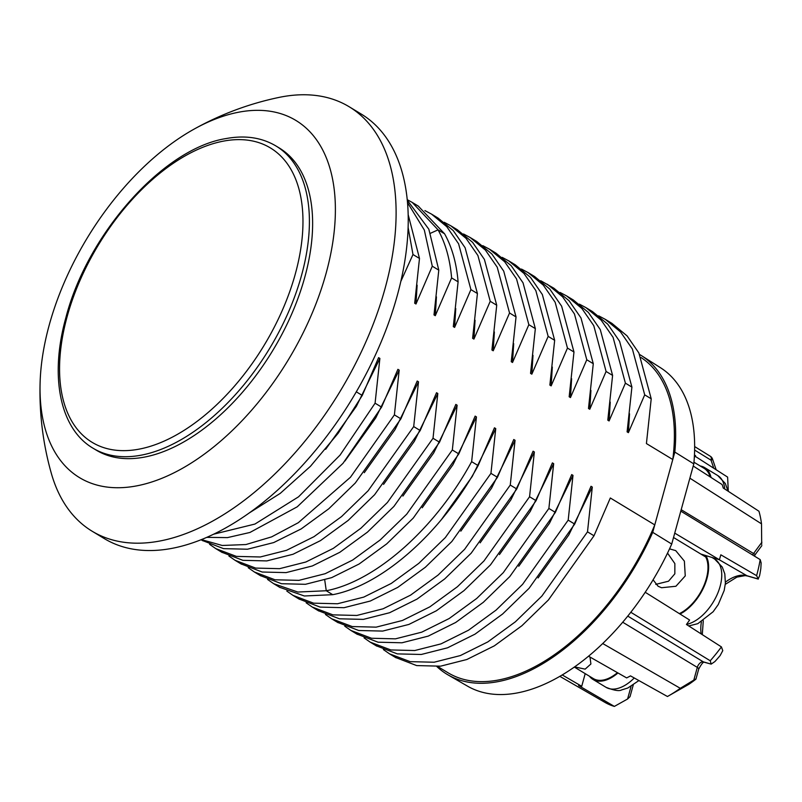 <?xml version="1.0" encoding="UTF-8"?>
<svg xmlns="http://www.w3.org/2000/svg" width="802" height="802" viewBox="0 0 802 802"><rect width="100%" height="100%" fill="white"/><g stroke="black" fill="none" stroke-linecap="round" stroke-linejoin="round"><path stroke-width="1.2" d="M49.283 324.84A208.811 117.553 -58.8 0 0 40.1 382.835A208.811 117.553 -58.8 0 0 159.137 479.385A208.811 117.553 -58.8 0 0 326.123 273.221A208.811 117.553 121.2 0 0 193.583 129.403A208.811 117.553 121.2 0 0 49.283 324.84M92.982 448.178L96.2 450.123A176.64 99.438 121.2 0 0 144.149 457.16A176.64 99.438 -58.8 0 0 291.577 314.284A176.64 99.438 -58.8 0 0 279.206 147.939L275.988 145.994C261.763 137.533 245.121 135.057 226.084 138.556C163.307 148.32 87.147 234.174 65.784 318.013C49.534 376.308 59.859 428.749 92.982 448.178A176.64 99.438 121.2 0 0 140.931 455.215A176.64 99.438 -58.8 0 0 288.359 312.329A176.64 99.438 -58.8 0 0 275.988 145.994M40.1 382.835A300.469 300.469 0 0 0 51.278 473.18A248.119 139.678 -58.8 0 0 92.1 531.205A248.119 139.678 -58.8 0 0 385.1 288.309A248.119 139.678 121.2 0 0 349.161 106.746L361.291 114.095A248.119 139.678 121.2 0 1 397.231 295.647A248.119 139.678 -58.8 0 1 104.23 538.553L92.1 531.205M193.583 129.403A300.469 300.469 0 0 1 278.825 97.453A248.119 139.678 121.2 0 1 349.161 106.746M400.82 281.452L412.98 254.515L419.486 258.455L414.684 303.226L415.977 303.998L432.288 266.204L438.794 270.144L434.002 314.915L435.285 315.697L451.606 277.903L458.102 281.843L453.31 326.615L454.594 327.396L470.914 289.602L477.421 293.532L472.619 338.304L473.912 339.086L490.222 301.291L496.729 305.231L491.927 350.003L493.22 350.785L509.541 312.991L516.037 316.93L511.245 361.702L512.528 362.474L528.849 324.68L535.345 328.62L530.553 373.391L531.836 374.173L548.157 336.379L554.663 340.319L549.861 385.09L551.154 385.872L567.465 348.078L573.971 352.008L569.169 396.779L570.463 397.561L586.783 359.767L593.279 363.707L588.488 408.479L589.771 409.261L606.091 371.466L612.598 375.406L607.796 420.168L609.079 420.95L625.4 383.155L631.906 387.095L627.104 431.867L628.397 432.649L644.708 394.855L651.214 398.794L646.422 443.566L672.778 459.526L652.718 532.348L671.725 544.047A186.174 104.811 121.2 0 1 467.606 686.191L448.047 674.903A186.655 105.072 121.2 0 1 436.849 666.542M356.299 391.817L362.273 395.436L378.594 357.642L379.877 358.424L375.085 403.195L381.582 407.125L397.902 369.331L399.195 370.113L394.394 414.885L400.9 418.824L417.21 381.03L418.504 381.812L413.702 426.584L420.208 430.524L436.529 392.729L437.812 393.501L433.02 438.273L439.516 442.213L455.837 404.419L457.12 405.2L452.328 449.972L458.824 453.912L475.145 416.118L476.438 416.89L471.636 461.661L478.142 465.601L494.453 427.807L495.746 428.589L490.944 473.36L497.451 477.3L513.771 439.506L515.054 440.288L510.262 485.06L516.759 488.989L533.079 451.195L534.363 451.977L529.571 496.749L536.077 500.689L552.388 462.894L553.681 463.676L548.879 508.448L555.385 512.388L571.706 474.594L572.989 475.365L568.187 520.137L574.693 524.077L591.014 486.283L592.297 487.065L587.505 531.836L594.001 535.776L610.322 497.982L654.773 524.899A184.831 104.049 121.2 0 1 447.917 672.708L437.631 666.482M639.695 354.554A186.655 105.072 121.2 0 1 641.42 355.607A186.655 105.072 121.2 0 1 674.823 452.077L672.778 459.526A184.831 104.049 121.2 0 0 641.139 357.592M674.823 452.077L693.81 463.887L671.725 544.047M608.517 321.422L611.826 323.296L627.054 335.868L638.893 352.99L651.214 398.794M598.693 315.838L605.32 319.366L620.548 331.938L632.397 349.05L644.708 394.855M629.55 413.812L628.397 432.649M589.199 309.722L592.518 311.607L607.746 324.178L619.585 341.291L631.906 387.095M579.385 304.138L586.011 307.667L601.239 320.239L613.079 337.351L625.4 383.155M610.242 402.113L609.079 420.95M569.891 298.033L573.209 299.908L588.437 312.479L600.277 329.592L612.598 375.406M560.077 292.449L566.703 295.968L581.931 308.539L593.771 325.662L606.091 371.466M590.924 390.424L589.771 409.261M540.769 280.75L553.871 288.209L569.109 300.77L580.959 317.893L593.279 363.707M547.375 284.269L562.613 296.84L574.453 313.953L586.783 359.767M571.615 378.724L570.463 397.561M531.265 274.635L534.583 276.52L549.811 289.091L561.651 306.204L573.971 352.008M521.45 269.061L528.077 272.58L543.305 285.151L555.154 302.264L567.465 348.078M552.307 367.035L551.154 385.872M511.957 262.946L515.275 264.82L530.503 277.392L542.342 294.514L554.663 340.319M502.142 257.362L508.769 260.891L523.997 273.462L535.836 290.575L548.157 336.379M532.999 355.336L531.836 374.173M492.649 251.247L495.957 253.131L511.195 265.703L523.034 282.815L535.345 328.62M482.834 245.663L489.461 249.191L504.689 261.763L516.528 278.875L528.849 324.68M513.681 343.637L512.528 362.474M473.34 239.557L476.649 241.432L491.877 254.003L503.716 271.126L516.037 316.93M463.526 233.973L470.152 237.502L485.38 250.064L497.22 267.186L509.541 312.991M494.373 331.948L493.22 350.785M454.022 227.858L457.34 229.743L472.568 242.314L484.408 259.427L496.729 305.231M444.208 222.274L450.834 225.803L466.062 238.374L477.902 255.487L490.222 301.291M475.065 320.249L473.912 339.086M434.714 216.169L438.032 218.044L453.26 230.615L465.1 247.728L477.421 293.532M424.9 210.585L431.526 214.104L446.754 226.675L458.594 243.798L470.914 289.602M455.757 308.559L454.594 327.396M418.263 206.084L444.579 233.793C452.017 247.196 456.528 263.206 458.102 281.843M407.236 199.678L412.218 202.415L438.072 229.853C445.511 243.257 450.022 259.277 451.606 277.903M436.438 296.86L435.285 315.697M652.718 532.348A186.655 105.072 121.2 0 1 448.047 674.903M594.001 535.776L548.398 599.986L521.881 625.75L494.313 645.861L466.834 659.505L440.589 666.171L416.659 665.58L395.456 657.439M587.505 531.836L541.891 596.046L515.375 621.811L487.806 641.921L460.338 655.575L434.093 662.231L410.163 661.65L389.541 653.851L383.386 649.57M592.297 487.065L568.818 534.914L538.062 577.941M574.693 524.077L529.089 588.297L502.563 614.051L474.995 634.161L447.526 647.816L421.281 654.472L397.351 653.891L376.148 645.74M568.187 520.137L522.583 584.357L496.067 610.111L468.498 630.222L441.02 643.876L414.774 650.532L390.845 649.951L370.223 642.161L364.078 637.881M572.989 475.365L549.5 523.215L518.754 566.242M555.385 512.388L509.771 576.598L483.255 602.362L455.686 622.472L428.218 636.116L401.972 642.783L378.043 642.191L356.84 634.041M548.879 508.448L503.275 572.658L476.749 598.422L449.18 618.532L421.712 632.177L395.466 638.843L371.537 638.252L350.915 630.462L344.76 626.182M553.681 463.676L530.192 511.526L499.445 554.553M536.077 500.689L490.463 564.899L463.947 590.663L436.378 610.773L408.9 624.427L382.664 631.084L358.725 630.502L337.532 622.352M529.571 496.749L483.957 560.969L457.441 586.723L429.872 606.833L402.403 620.487L376.158 627.144L352.228 626.562L331.607 618.773L325.452 614.482M534.363 451.977L510.884 499.826L480.137 542.854M516.759 488.989L471.155 553.21L444.639 578.974L417.06 599.074L389.592 612.728L363.346 619.385L339.416 618.803L318.214 610.653M510.262 485.06L464.649 549.27L438.133 575.034L410.564 595.144L383.085 608.788L356.85 615.455L332.92 614.863L312.299 607.074L306.143 602.793M515.054 440.288L491.576 488.137L460.819 531.165M497.451 477.3L451.847 541.51L425.321 567.275L397.752 587.385L370.283 601.039L344.038 607.695L320.108 607.104L298.905 598.964M490.944 473.36L445.341 537.571L418.824 563.335L391.256 583.445L363.777 597.099L337.532 603.756L313.602 603.174L292.981 595.375L286.835 591.094M495.746 428.589L472.258 476.438L441.511 519.465M478.142 465.601C441.681 532.739 382.003 585.32 332.75 594.683L304.349 595.986L279.627 587.285M471.636 461.661C435.185 528.799 375.506 581.39 326.254 590.743L297.843 592.046L273.662 583.676L267.517 579.405M476.438 416.89L452.95 464.749L422.203 507.766M458.824 453.912L413.22 518.122L386.704 543.886L359.136 563.996L331.657 577.64L305.412 584.307L281.482 583.716L260.289 575.575M452.328 449.972L406.714 514.182L380.198 539.947L352.629 560.057L325.161 573.711L298.915 580.367L274.986 579.776L254.364 571.986L248.209 567.706M457.12 405.2L433.641 453.05L402.895 496.077M439.516 442.213L393.912 506.423L367.386 532.187L339.817 552.297L312.349 565.951L286.103 572.608L262.174 572.026L240.971 563.876M433.02 438.273L387.406 502.493L360.89 528.247L333.321 548.357L305.843 562.012L279.607 568.668L255.668 568.087L235.056 560.297L228.901 556.017M437.812 393.501L414.323 441.351L383.577 484.378M420.208 430.524L374.594 494.734L348.078 520.498L320.509 540.608L293.041 554.252L266.795 560.919L242.866 560.327L221.663 552.177M413.702 426.584L368.098 490.794L341.582 516.558L314.003 536.668L286.535 550.312L260.289 556.979L236.359 556.387L215.738 548.598L209.593 544.317M418.504 381.812L395.015 429.661L364.268 472.689M400.9 418.824L355.286 483.035L328.77 508.799L301.201 528.909L273.733 542.563L247.487 549.22L223.557 548.638L202.355 540.488M394.394 414.885L350.444 477.26L298.294 522.714L271.617 536.879L245.933 544.548L222.224 545.47L201.402 539.606M399.195 370.113L375.707 417.962L344.96 460.99M381.582 407.125L343.015 463.315L297.261 506.794L249.923 532.468L227.467 537.611L206.756 537.36M375.085 403.195L340.028 455.145L298.555 496.809L254.936 524.057L213.653 534.192M379.877 358.424L356.399 406.273L325.652 449.3M362.273 395.436L338.264 433.11L310.454 466.303L280.269 493.36L249.292 512.929M641.42 355.607L660.477 367.707A186.174 104.811 121.2 0 1 693.81 463.887M559.836 676.347L604.908 702.362A128.881 72.551 -58.8 0 0 605.099 702.472A128.881 72.551 -58.8 0 0 614.372 706.412L627.595 698.993L630.031 696.637L633.219 685.058M562.222 674.943L581.721 686.291A129.764 73.052 121.2 0 1 578.613 685.56L614.372 706.412M694.702 680.116C696.768 678.532 696.467 678.522 693.82 680.086C696.467 678.522 696.768 678.532 694.702 680.116A110.345 62.125 -58.8 0 1 688.848 684.317L667.454 696.507L630.512 675.885A129.764 73.052 121.2 0 1 626.643 677.911L588.528 656.206M667.454 696.507A128.881 72.551 -58.8 0 0 680.286 688.306L693.82 680.086L697.309 667.394L622.713 622.222M602.713 643.535L680.286 688.306M630.803 612.277L710.241 660.768A128.881 72.551 -58.8 0 0 721.419 646.903L722.772 650.633L720.176 655.515A110.345 62.125 -58.8 0 1 714.863 661.58L711.184 664.116L710.241 660.768M645.219 592.267L689.61 620.036A129.764 73.052 121.2 0 1 686.442 624.477L721.419 646.903M756.607 575.666A128.881 72.551 -58.8 0 0 760.196 559.616L761.148 562.964L760.827 568.518A110.345 62.125 -58.8 0 1 759.574 575.746L758.171 578.964L746.973 575.746A4.551 3.719 -74 0 0 747.664 576.037L758.291 579.094L756.607 575.666L720.838 554.814A129.764 73.052 121.2 0 1 719.384 559.746L674.733 533.119M680.798 511.135L760.196 559.616M689.87 478.172L761.509 523.856A128.881 72.551 -58.8 0 0 758.953 511.245L723.274 488.057A129.764 73.052 121.2 0 0 722.131 484.578L693.219 466.032M761.699 544.448L761.509 523.856M694.311 457.451L695.605 455.696L694.452 454.965M728.306 491.325L727.614 477.11L695.164 456.298M713.77 468.238L711.063 460.218A5.464 0.792 -18.7 0 0 712.547 459.105A5.464 5.464 0 0 0 710.241 456.208A5.464 3.148 -58.3 0 1 711.063 460.218L694.612 450.052M704.296 662.221C703.194 661.83 701.329 664.136 698.682 669.169A4.551 1.694 -164.6 0 0 697.309 667.394A5.464 3.078 -58.8 0 1 703.334 661.861L711.184 664.116L704.076 662.191A4.551 3.719 -74 0 1 703.334 661.861L627.765 616.106M581.721 686.291L585.199 673.65M589.42 676.196A37.333 21.012 -58.8 0 0 592.889 679.364A37.333 21.012 -58.8 0 0 603.024 680.858A37.333 21.012 121.2 0 0 617.961 672.968M617.44 672.678A36.421 20.501 121.2 0 1 593.36 678.592L574.332 667.063M590.011 657.059L590.894 663.996L585.149 669.139L574.573 666.903M700.798 554.022L719.384 559.746M705.81 555.455A37.333 21.012 121.2 0 1 704.106 586.483A37.333 21.012 121.2 0 1 680.016 614.041M673.53 537.5L705.73 557.009A36.421 20.501 121.2 0 1 703.033 587.585A36.421 20.501 121.2 0 1 679.364 613.63M669.55 548.849L675.705 550.613L684.377 561.129L685.249 575.916L675.916 586.262L661.55 587.736L658.101 586.252L653.089 579.826M655.735 584.377L668.547 581.199L674.843 573.811L674.853 563.585L667.535 553.099M700.196 465.982A37.333 21.012 121.2 0 1 704.617 467.596A37.333 21.012 121.2 0 1 711.043 477.471M693.961 462.213L704.146 468.378A36.421 20.501 121.2 0 1 710.131 476.889M407.296 200.249L428.829 229.192L438.794 270.144M407.516 202.615L424.328 230.034L432.288 266.204M417.13 285.171L415.977 303.998M408.168 214.635L419.486 258.455M408.118 227.497L412.98 254.515M444.579 233.793L438.072 229.853L430.544 233.242M332.75 594.683L326.254 590.743L324.74 580.047M761.9 542.232L753.549 553.52L681.189 509.701M761.85 545.601L755.434 554.292A4.551 0.612 -143.5 0 1 753.549 553.52A5.464 3.078 -58.8 0 0 752.647 555.004M719.143 559.676L746.973 575.746A40.28 22.677 -58.8 0 0 725.459 582.122M701.399 621.851A40.28 22.677 -58.8 0 0 701.189 633.931M631.064 686.382L627.595 698.993M634.262 677.971A37.333 21.012 121.2 0 1 616.157 688.808A37.333 21.012 121.2 0 1 606.021 687.314L592.889 679.364M712.477 557.761L714.702 559.114A37.333 21.012 121.2 0 1 717.409 594.031A37.333 21.012 121.2 0 1 686.502 624.397M704.617 467.596L717.75 475.546A37.333 21.012 121.2 0 1 724.707 488.989M138.836 449.19A172.089 96.872 121.2 0 1 67.198 316.399A172.089 96.872 121.2 0 1 223.698 141.082A172.089 96.872 -58.8 0 1 295.337 273.863A172.089 96.872 -58.8 0 1 138.836 449.19M611.826 323.306L605.32 319.366M592.518 311.607L586.011 307.667M573.199 299.918L566.703 295.978M534.583 276.52L528.077 272.59M515.275 264.83L508.769 260.891M495.957 253.131L489.461 249.191M476.649 241.442L470.142 237.502M457.34 229.743L450.834 225.803M438.032 218.054L431.526 214.114M412.208 202.415L418.714 206.355M396.038 657.79L389.541 653.851M376.729 646.091L370.233 642.151M357.421 634.402L350.915 630.462M338.113 622.703L331.607 618.763M318.795 611.004L312.299 607.074M299.487 599.315L292.981 595.375M280.169 587.615L273.662 583.676M260.871 575.926L254.364 571.986M241.552 564.227L235.056 560.287M222.244 552.528L215.738 548.598M202.936 540.839L201.091 539.726M605.099 702.472L572.678 683.765M716.156 469.761L712.547 459.105M694.652 446.564L710.241 456.208M755.434 554.292L754.341 556.037M747.664 576.037L745.188 575.615L736.878 577.119L725.289 584.337M703.284 620.678L702.291 634.643M698.682 669.169L695.976 678.973M638.903 680.567L627.826 688.006L621.63 689.931C619.204 691.334 614.001 690.462 606.021 687.314M714.702 559.114L722.271 567.064L724.808 573.901L725.389 583.254L724.196 590.442L718.261 604.538L713.138 611.746L697.82 623.665L688.738 625.951M717.75 475.546L725.319 483.496L728.015 491.135"/></g></svg>
